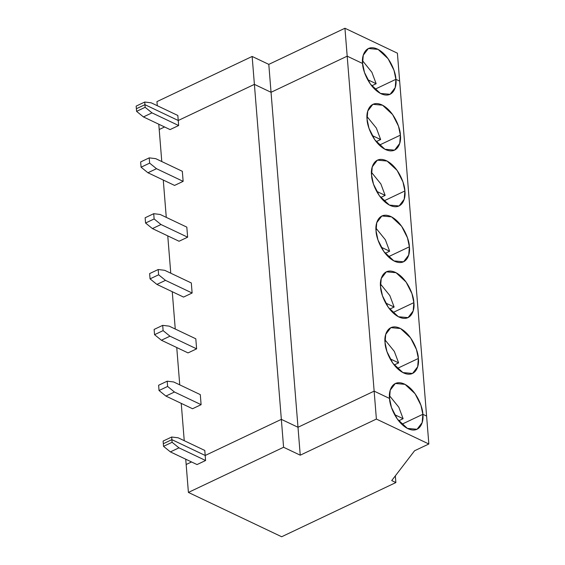 <?xml version="1.0" encoding="UTF-8"?>
<svg xmlns="http://www.w3.org/2000/svg" width="565" height="565" viewBox="0 0 565 565"><rect width="100%" height="100%" fill="white"/><g stroke="black" fill="none" stroke-linecap="round" stroke-linejoin="round"><path stroke-width="0.85" d="M156.957 101.615L252.145 56.458L268.799 64.375L344.94 28.25L397.4 53.181L344.94 28.25L268.799 64.375L252.145 56.458L156.957 101.615L157.289 105.712L156.957 101.615M178.243 120.5L144.937 104.673L136.37 108.734L136.158 106.107L144.725 102.039L144.937 104.673L178.243 120.5L254.391 84.376L178.243 120.5L177.841 115.479L178.646 125.529L170.079 129.59L178.646 125.529L151.999 112.859L143.439 116.927L170.079 129.59L143.439 116.927L136.582 111.369L136.37 108.734L144.937 104.673L144.725 102.039L151.194 102.816L144.725 102.039L136.158 106.107L136.37 108.734L144.937 104.673L178.243 120.5L254.391 84.376L252.145 56.458L254.391 84.376L271.045 92.293L254.391 84.376L178.243 120.5L144.937 104.673L145.149 107.301L151.999 112.859L178.646 125.529L178.243 120.5M164.584 126.977L159.203 129.533L158.779 124.215L159.203 129.533L164.584 126.977L159.203 129.533L161.781 161.541L159.203 129.533L164.584 126.977M399.646 81.099L395.895 79.319L374.842 89.305L395.895 79.319L399.646 81.099L397.4 53.181L399.646 81.099L395.895 79.319L393.996 70.321L388.113 58.725L378.07 49.381L368.373 48.491L363.267 55.208L362.589 63.485L347.185 56.168L271.045 92.293L268.799 64.375L271.045 92.293L347.185 56.168L344.94 28.25L347.185 56.168L362.589 63.485C361.395 56.634 365.145 43.512 377.448 49.07C389.801 55.236 396.037 73.104 395.895 79.319L374.842 89.305L395.895 79.319L399.646 81.099L428.842 443.991L376.389 419.061L300.241 455.185L283.588 447.268L188.406 492.426L281.66 536.75L395.874 482.559L391.714 480.582L414.562 450.764L428.842 443.991L414.562 450.764L391.714 480.582L395.874 482.559L281.66 536.75L188.406 492.426L186.16 464.508L191.542 461.958L186.16 464.508L188.406 492.426L283.588 447.268L300.241 455.185L376.389 419.061L374.143 391.142L389.546 398.466L391.446 407.464L397.322 419.053L407.372 428.404L417.062 429.287L422.175 422.578L422.846 414.293L426.596 416.073L422.846 414.293L401.793 424.287L422.846 414.293C424.04 421.144 420.296 434.266 407.994 428.708C395.641 422.549 389.398 404.681 389.546 398.466L374.143 391.142L297.995 427.267L374.143 391.142L376.389 419.061L428.842 443.991L399.646 81.099M177.841 115.479L151.194 102.816L177.841 115.479M362.497 60.681L371.876 72.263L376.163 83.719L371.699 85.838L376.163 83.719L367.624 79.665L376.163 83.719L371.876 72.263L362.497 60.681M163.32 443.716L171.887 439.648L205.194 455.482L281.342 419.357L297.995 427.267L300.241 455.185L297.995 427.267L281.342 419.357L283.588 447.268L281.342 419.357L205.194 455.482L205.596 460.503L178.957 447.84L172.099 442.282L171.887 439.648L163.32 443.716L163.532 446.343L172.099 442.282L163.532 446.343L170.39 451.901L178.957 447.84L170.39 451.901L163.532 446.343L163.108 441.081L171.675 437.02L172.099 442.282L178.957 447.84L205.596 460.503L197.03 464.571L170.39 451.901L197.03 464.571L205.596 460.503L205.194 455.482L171.887 439.648L163.32 443.716L171.887 439.648L205.194 455.482L281.342 419.357L254.391 84.376L271.045 92.293L347.185 56.168L362.589 63.485L364.496 72.482L370.372 84.079L380.422 93.423L390.111 94.313L395.225 87.596L395.895 79.319C397.089 86.17 393.339 99.285 381.043 93.734C368.691 87.568 362.448 69.7 362.589 63.485L347.185 56.168L374.143 391.142L389.546 398.466C388.346 391.616 392.096 378.493 404.399 384.045C416.751 390.21 422.994 408.078 422.846 414.293L426.596 416.073L422.846 414.293L401.793 424.287L422.846 414.293L420.946 405.296L415.07 393.706L405.02 384.355L395.331 383.473L390.217 390.182L389.546 398.466L374.143 391.142L347.185 56.168L271.045 92.293L297.995 427.267L374.143 391.142L297.995 427.267L271.045 92.293L254.391 84.376L281.342 419.357L297.995 427.267L281.342 419.357L205.194 455.482L171.887 439.648L171.675 437.02L178.145 437.79L171.675 437.02L163.108 441.081L163.32 443.716M395.338 475.857L395.874 482.559L395.338 475.857M186.16 464.508L185.73 459.197L186.16 464.508L191.542 461.958L186.16 464.508M184.239 440.686L181.238 403.368L184.239 440.686M179.748 384.857L176.746 347.539L179.748 384.857M175.256 329.028L172.254 291.71L175.256 329.028M170.764 273.199L167.763 235.88L170.764 273.199M166.272 217.37L163.271 180.051L166.272 217.37M204.791 450.453L205.194 455.482L204.791 450.453L178.145 437.79L204.791 450.453M182.333 171.308L183.138 181.358L174.571 185.419L147.931 172.756L141.073 167.198L140.65 161.936L149.216 157.868L149.64 163.13L156.498 168.695L183.138 181.358L182.333 171.308L155.686 158.645L149.216 157.868L155.686 158.645L182.333 171.308M186.824 227.137L187.629 237.187L179.063 241.248L152.423 228.585L145.565 223.027L145.141 217.765L153.708 213.697L154.132 218.959L160.99 224.524L187.629 237.187L186.824 227.137L160.178 214.474L153.708 213.697L160.178 214.474L186.824 227.137M191.316 282.966L192.121 293.016L183.554 297.077L156.915 284.414L150.057 278.856L149.633 273.594L158.2 269.526L158.624 274.795L165.481 280.353L192.121 293.016L191.316 282.966L164.669 270.303L158.2 269.526L164.669 270.303L191.316 282.966M195.808 338.795L196.613 348.845L188.046 352.906L161.406 340.243L154.549 334.685L154.125 329.423L162.692 325.362L163.116 330.624L169.973 336.182L196.613 348.845L195.808 338.795L169.161 326.132L162.692 325.362L169.161 326.132L195.808 338.795M200.3 394.624L201.105 404.674L192.538 408.742L165.898 396.072L159.04 390.514L158.617 385.252L167.184 381.191L167.607 386.453L174.465 392.011L201.105 404.674L200.3 394.624L173.653 381.961L167.184 381.191L173.653 381.961L200.3 394.624M400.387 135.148C401.581 141.999 397.831 155.114 385.535 149.563C373.183 143.397 366.939 125.529 367.081 119.314C365.887 112.463 369.637 99.348 381.94 104.899C394.292 111.065 400.536 128.933 400.387 135.148L398.487 126.15L392.604 114.554L382.561 105.21L372.865 104.32L367.759 111.037L367.081 119.314L368.987 128.312L374.863 139.908L384.913 149.252L394.603 150.142L399.716 143.425L400.387 135.148L379.334 145.134L400.387 135.148M404.879 190.977C406.073 197.828 402.322 210.95 390.027 205.392C377.674 199.226 371.431 181.358 371.572 175.143C370.379 168.292 374.129 155.177 386.432 160.728C398.784 166.894 405.027 184.762 404.879 190.977L402.979 181.979L397.096 170.383L387.053 161.039L377.356 160.149L372.25 166.866L371.572 175.143L373.479 184.141L379.355 195.737L389.405 205.081L399.095 205.971L404.208 199.254L404.879 190.977L383.826 200.963L404.879 190.977M409.371 246.806C410.564 253.657 406.814 266.779 394.518 261.221C382.166 255.062 375.923 237.187 376.071 230.972C374.87 224.128 378.621 211.006 390.923 216.557C403.276 222.723 409.519 240.591 409.371 246.806L407.471 237.809L401.588 226.212L391.545 216.868L381.848 215.978L376.742 222.695L376.071 230.972L377.971 239.97L383.847 251.566L393.897 260.91L403.587 261.8L408.7 255.083L409.371 246.806L388.317 256.793L409.371 246.806M413.863 302.635C415.056 309.486 411.313 322.608 399.01 317.05C386.658 310.891 380.415 293.016 380.563 286.808C379.362 279.957 383.112 266.835 395.415 272.387C407.768 278.552 414.011 296.42 413.863 302.635L411.963 293.638L406.087 282.041L396.037 272.697L386.347 271.814L381.234 278.524L380.563 286.808L382.463 295.799L388.339 307.395L398.389 316.746L408.078 317.629L413.192 310.912L413.863 302.635L392.809 312.622L413.863 302.635M418.354 358.464C419.548 365.315 415.805 378.437 403.502 372.879C391.15 366.72 384.906 348.852 385.055 342.637C383.854 335.787 387.604 322.664 399.907 328.216C412.259 334.381 418.503 352.249 418.354 358.464L416.454 349.467L410.578 337.877L400.529 328.526L390.839 327.644L385.726 334.353L385.055 342.637L386.954 351.628L392.83 363.224L402.88 372.575L412.57 373.458L417.683 366.749L418.354 358.464L397.301 368.451L418.354 358.464M366.989 116.517L376.368 128.093L380.655 139.548L376.191 141.667L380.655 139.548L372.116 135.494L380.655 139.548L376.368 128.093L366.989 116.517M136.582 111.369L145.149 107.301L144.937 104.673L136.37 108.734L136.582 111.369L143.439 116.927L151.999 112.859L145.149 107.301L136.582 111.369M140.65 161.936L141.073 167.198L149.64 163.13L149.216 157.868L140.65 161.936M371.48 172.346L380.859 183.929L385.146 195.384L380.683 197.503L385.146 195.384L376.608 191.323L385.146 195.384L380.859 183.929L371.48 172.346M183.138 181.358L156.498 168.695L147.931 172.756L174.571 185.419L183.138 181.358M147.931 172.756L156.498 168.695L149.64 163.13L141.073 167.198L147.931 172.756M145.141 217.765L145.565 223.027L154.132 218.959L153.708 213.697L145.141 217.765M375.972 228.175L385.351 239.758L389.638 251.213L385.175 253.332L389.638 251.213L381.1 247.152L389.638 251.213L385.351 239.758L375.972 228.175M187.629 237.187L160.99 224.524L152.423 228.585L179.063 241.248L187.629 237.187M152.423 228.585L160.99 224.524L154.132 218.959L145.565 223.027L152.423 228.585M149.633 273.594L150.057 278.856L158.624 274.795L158.2 269.526L149.633 273.594M380.464 284.004L389.843 295.587L394.13 307.042L389.666 309.161L394.13 307.042L385.591 302.981L394.13 307.042L389.843 295.587L380.464 284.004M192.121 293.016L165.481 280.353L156.915 284.414L183.554 297.077L192.121 293.016M156.915 284.414L165.481 280.353L158.624 274.795L150.057 278.856L156.915 284.414M154.125 329.423L154.549 334.685L163.116 330.624L162.692 325.362L154.125 329.423M384.956 339.833L394.335 351.416L398.622 362.871L394.158 364.99L398.622 362.871L390.083 358.81L398.622 362.871L394.335 351.416L384.956 339.833M196.613 348.845L169.973 336.182L161.406 340.243L188.046 352.906L196.613 348.845M161.406 340.243L169.973 336.182L163.116 330.624L154.549 334.685L161.406 340.243M158.617 385.252L159.04 390.514L167.607 386.453L167.184 381.191L158.617 385.252M389.447 395.662L398.826 407.245L403.113 418.7L398.65 420.819L403.113 418.7L394.582 414.639L403.113 418.7L398.826 407.245L389.447 395.662M201.105 404.674L174.465 392.011L165.898 396.072L192.538 408.742L201.105 404.674M165.898 396.072L174.465 392.011L167.607 386.453L159.04 390.514L165.898 396.072"/></g></svg>
